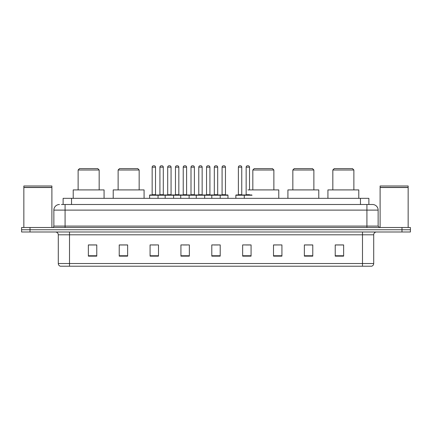 <?xml version="1.0" encoding="UTF-8"?>
<svg xmlns="http://www.w3.org/2000/svg" width="432" height="432" viewBox="0 0 432 432"><rect width="100%" height="100%" fill="white"/><g stroke="black" fill="none" stroke-linecap="round" stroke-linejoin="round"><path stroke-width="0.65" d="M61.436 204.498L65.081 204.498L61.436 204.498L63.121 204.498L63.121 198.326L368.879 198.326L368.879 204.498M59.47 204.498A5.611 5.611 0 0 0 53.86 210.109L53.86 226.098A1.404 1.404 0 0 1 52.456 227.502M378.14 210.109L65.081 210.109L65.081 204.498L372.53 204.498A5.611 5.611 0 0 1 378.14 210.109L378.14 226.098L379.544 227.502M30.013 227.502L21.6 227.502L21.6 229.743L30.013 229.743L21.6 229.743L21.6 231.989L30.013 231.989L30.013 229.743L401.987 229.743L30.013 229.743L30.013 227.502L401.987 227.502L401.987 229.743L410.4 229.743L401.987 229.743L401.987 231.989L30.013 231.989M410.4 227.502L410.4 229.743L410.4 227.502L401.987 227.502M372.443 204.498L370.564 204.498M371.547 266.215L60.453 266.215M60.313 266.215A2.803 2.803 0 0 1 58.293 263.52L69.514 263.52L69.514 266.215L362.486 266.215L362.486 263.52L373.707 263.52L373.707 234.797A2.803 2.803 0 0 1 376.515 231.989M58.293 263.52L58.293 234.797C58.126 233.091 57.191 232.157 55.485 231.989M343.634 256.144L343.634 244.922L335.221 244.922L335.221 256.144L343.634 256.144M312.779 256.144L312.779 244.922L304.366 244.922L304.366 256.144L312.779 256.144M281.923 256.144L281.923 244.922L273.505 244.922L273.505 256.144L281.923 256.144M251.068 256.144L251.068 244.922L242.649 244.922L242.649 256.144L251.068 256.144M96.779 256.144L96.779 244.922L88.366 244.922L88.366 256.144L96.779 256.144M127.634 256.144L127.634 244.922L119.221 244.922L119.221 256.144L127.634 256.144M158.495 256.144L158.495 244.922L150.077 244.922L150.077 256.144L158.495 256.144M189.351 256.144L189.351 244.922L180.932 244.922L180.932 256.144L189.351 256.144M220.207 256.144L220.207 244.922L211.793 244.922L211.793 256.144L220.207 256.144M410.4 231.989L410.4 229.743L410.4 231.989L401.987 231.989M362.486 266.215L371.466 266.215M281.923 244.922L273.505 244.976L281.923 244.922M182.817 244.976L187.024 244.976M151.735 244.976L155.941 244.976M245.732 244.976L249.944 244.976M213.894 244.976L218.106 244.976M127.634 244.976L119.221 244.976M96.779 244.976L88.366 244.976M312.779 244.976L304.366 244.976M343.634 244.976L335.221 244.976M23.846 187.526L51.894 187.526L23.846 187.526L23.846 227.502M51.894 187.526L51.894 227.502M51.754 187.385L23.987 187.385M51.894 187.245L51.894 185.987L23.846 185.987L23.846 187.245M78.127 169.997L99.166 169.997L97.762 168.593L79.526 168.593L78.127 169.997L78.127 189.913M99.166 169.997L99.166 189.913M104.074 198.326L104.074 189.913L73.213 189.913L73.213 198.326M118.125 169.997L139.163 169.997L137.765 168.593L119.529 168.593L118.125 169.997L118.125 189.913M139.163 169.997L139.163 189.913M144.077 198.326L144.077 189.913L113.216 189.913L113.216 198.326M252.833 169.997L273.872 169.997L272.468 168.593L254.237 168.593L252.833 169.997L252.833 189.913M273.872 169.997L273.872 189.913M278.78 198.326L278.78 189.913L247.925 189.913M292.837 169.997L313.875 169.997L312.471 168.593L294.235 168.593L292.837 169.997L292.837 189.913M313.875 169.997L313.875 189.913M318.784 198.326L318.784 189.913L287.923 189.913L287.923 198.326M332.834 169.997L353.873 169.997L352.474 168.593L334.238 168.593L332.834 169.997L332.834 189.913M353.873 169.997L353.873 189.913M358.787 198.326L358.787 189.913L327.926 189.913L327.926 198.326M380.106 187.526L408.154 187.526L380.106 187.526L380.106 227.502M408.154 187.526L408.154 227.502M408.013 187.385L380.246 187.385M408.154 187.245L408.154 185.987L380.106 185.987L380.106 187.245M219.845 194.962L227.696 194.962A0.281 0.281 0 0 1 227.977 195.242L149.629 195.242A0.281 0.281 0 0 1 149.909 194.962L157.766 194.962A0.281 0.281 0 0 1 158.047 195.242L158.047 198.326M155.52 167.189L152.156 167.189A1.404 1.404 0 0 1 153.554 165.785L154.116 165.785A1.404 1.404 0 0 1 155.52 167.189L155.52 194.681A0.281 0.281 0 0 0 155.801 194.962M152.156 167.189L152.156 194.681A0.281 0.281 0 0 1 151.875 194.962M149.629 195.242L149.629 198.326M165.17 198.326L165.17 195.242A0.281 0.281 0 0 1 165.451 194.962L173.308 194.962A0.281 0.281 0 0 1 173.583 195.242L173.583 198.326M171.061 167.189L167.697 167.189A1.404 1.404 0 0 1 169.096 165.785L169.657 165.785A1.404 1.404 0 0 1 171.061 167.189L171.061 194.681A0.281 0.281 0 0 0 171.342 194.962M167.697 167.189L167.697 194.681A0.281 0.281 0 0 1 167.416 194.962M180.711 198.326L180.711 195.242A0.281 0.281 0 0 1 180.992 194.962L188.843 194.962A0.281 0.281 0 0 1 189.124 195.242L189.124 198.326M186.602 167.189L183.233 167.189A1.404 1.404 0 0 1 184.637 165.785L185.198 165.785A1.404 1.404 0 0 1 186.602 167.189L186.602 194.681A0.281 0.281 0 0 0 186.883 194.962M183.233 167.189L183.233 194.681A0.281 0.281 0 0 1 182.957 194.962M196.252 198.326L196.252 195.242A0.281 0.281 0 0 1 196.533 194.962L204.385 194.962A0.281 0.281 0 0 1 204.665 195.242L204.665 198.326M202.144 167.189L198.774 167.189A1.404 1.404 0 0 1 200.178 165.785L200.74 165.785A1.404 1.404 0 0 1 202.144 167.189L202.144 194.681A0.281 0.281 0 0 0 202.424 194.962M198.774 167.189L198.774 194.681A0.281 0.281 0 0 1 198.493 194.962M211.793 198.326L211.793 195.242A0.281 0.281 0 0 1 212.074 194.962L219.926 194.962A0.281 0.281 0 0 1 220.207 195.242L220.207 198.326M217.685 167.189L214.315 167.189A1.404 1.404 0 0 1 215.719 165.785L216.281 165.785A1.404 1.404 0 0 1 217.685 167.189L217.685 194.681A0.281 0.281 0 0 0 217.966 194.962M214.315 167.189L214.315 194.681A0.281 0.281 0 0 1 214.034 194.962M252.045 195.242L235.861 195.242A0.281 0.281 0 0 1 236.142 194.962L243.994 194.962A0.281 0.281 0 0 1 244.274 195.242L244.274 198.326M241.753 167.189L238.383 167.189A1.404 1.404 0 0 1 239.787 165.785L240.349 165.785A1.404 1.404 0 0 1 241.753 167.189L241.753 194.681A0.281 0.281 0 0 0 242.033 194.962M238.383 167.189L238.383 194.681A0.281 0.281 0 0 1 238.108 194.962M235.861 195.242L235.861 198.326M165.537 194.962L157.68 194.962M159.926 167.189A1.404 1.404 0 0 1 161.325 165.785L161.887 165.785A1.404 1.404 0 0 1 163.291 167.189L159.926 167.189L159.926 194.681A0.281 0.281 0 0 1 159.646 194.962M163.291 167.189L163.291 194.681A0.281 0.281 0 0 0 163.571 194.962M181.073 194.962L173.221 194.962M175.468 167.189A1.404 1.404 0 0 1 176.866 165.785L177.428 165.785A1.404 1.404 0 0 1 178.832 167.189L175.468 167.189L175.468 194.681A0.281 0.281 0 0 1 175.187 194.962M178.832 167.189L178.832 194.681A0.281 0.281 0 0 0 179.113 194.962M196.614 194.962L188.762 194.962M191.003 167.189A1.404 1.404 0 0 1 192.407 165.785L192.969 165.785A1.404 1.404 0 0 1 194.373 167.189L191.003 167.189L191.003 194.681A0.281 0.281 0 0 1 190.723 194.962M194.373 167.189L194.373 194.681A0.281 0.281 0 0 0 194.654 194.962M212.155 194.962L204.304 194.962M206.545 167.189A1.404 1.404 0 0 1 207.949 165.785L208.51 165.785A1.404 1.404 0 0 1 209.914 167.189L206.545 167.189L206.545 194.681A0.281 0.281 0 0 1 206.264 194.962M209.914 167.189L209.914 194.681A0.281 0.281 0 0 0 210.195 194.962M222.086 167.189A1.404 1.404 0 0 1 223.49 165.785L224.051 165.785A1.404 1.404 0 0 1 225.455 167.189L222.086 167.189L222.086 194.681A0.281 0.281 0 0 1 221.805 194.962M225.455 167.189L225.455 194.681A0.281 0.281 0 0 0 225.736 194.962M227.977 195.242L227.977 198.326M243.913 194.962L251.764 194.962M246.154 167.189A1.404 1.404 0 0 1 247.558 165.785L248.119 165.785A1.404 1.404 0 0 1 249.523 167.189L246.154 167.189L246.154 194.681A0.281 0.281 0 0 1 245.873 194.962M249.523 167.189L249.523 189.913M71.539 204.498L71.539 198.326M360.461 204.498L360.461 198.326M65.081 227.502L65.081 210.109L53.86 210.109M53.86 226.098L378.14 226.098M366.919 204.498L366.919 227.502M362.486 231.989L362.486 234.797L58.293 234.797M373.707 234.797L362.486 234.797L362.486 263.52L69.514 263.52L69.514 231.989M220.207 255.755L211.793 255.755M189.351 255.755L180.932 255.755M158.495 255.755L150.077 255.755M127.634 255.755L119.221 255.755M96.779 255.755L88.366 255.755M251.068 255.755L242.649 255.755M281.923 255.755L273.505 255.755M312.779 255.755L304.366 255.755M343.634 255.755L335.221 255.755M152.156 194.681L155.52 194.681M167.697 194.681L171.061 194.681M183.233 194.681L186.602 194.681M198.774 194.681L202.144 194.681M214.315 194.681L217.685 194.681M238.383 194.681L241.753 194.681M159.926 194.681L163.291 194.681M175.468 194.681L178.832 194.681M191.003 194.681L194.373 194.681M206.545 194.681L209.914 194.681M222.086 194.681L225.455 194.681M246.154 194.681L249.523 194.681M371.687 266.215C372.956 265.761 373.631 264.865 373.707 263.52"/></g></svg>
